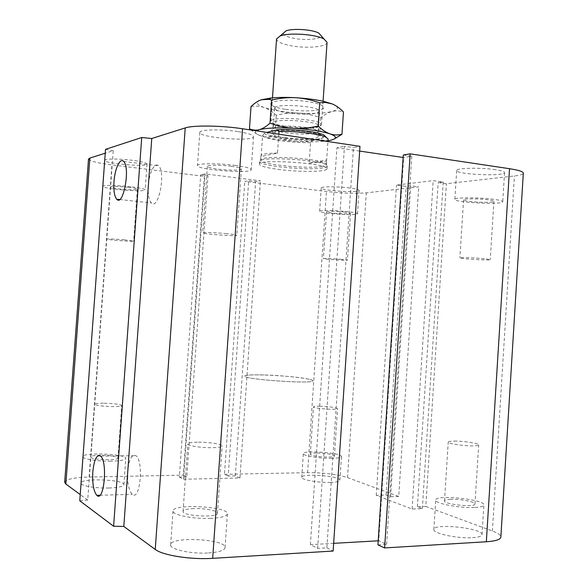 <?xml version="1.0" encoding="UTF-8"?>
<svg xmlns="http://www.w3.org/2000/svg" width="588" height="588" viewBox="0 0 588 588"><rect width="100%" height="100%" fill="white"/><g stroke="black" fill="none" stroke-linecap="round" stroke-linejoin="round"><path stroke-width="0.44" stroke-dasharray="2.94 2.21" d="M277.955 169.373C298.697 172.24 327.369 172.005 327.031 168.8C329.684 163.398 257.845 158.503 259.433 164.192C259.918 166.014 266.092 167.742 277.955 169.373M263.88 374.953C251.855 374.652 245.497 375.026 244.806 376.099C242.587 379.422 314.874 384.354 312.801 380.73C313.485 378.797 284.893 375.489 263.88 374.953M341.518 259.337C331.559 258.544 325.531 258.279 323.437 258.558C322.827 259.146 347.868 260.807 347.449 260.146L341.518 259.337M344.664 212.04C334.734 211.121 328.699 211.033 326.575 211.783C326.707 212.187 328.707 212.621 332.58 213.076C342.4 213.988 348.39 214.069 350.558 213.319L344.664 212.04M349.845 187.991C337.968 186.411 320.717 186.433 321.202 187.984C320.173 190.585 359.555 193.07 359.07 190.365C358.923 189.579 355.85 188.785 349.845 187.991M348.265 211.731C336.373 210.313 319.122 210.085 319.637 211.32C318.645 213.37 358.041 215.899 357.519 213.745C357.364 213.121 354.277 212.452 348.265 211.731M484.461 258.735C475.178 257.801 459.39 257.257 459.897 257.867C459.096 258.771 490.715 260.653 490.252 259.668L484.461 258.735M488.15 199.802C478.904 198.524 463.101 198.575 463.572 199.846C463.653 200.368 465.623 200.883 469.474 201.39C478.595 202.632 494.214 202.61 493.898 201.331C493.839 200.817 491.921 200.31 488.15 199.802M495.603 169.697C480.962 167.396 455.906 167.97 456.678 170.476C455.303 174.452 505.004 176.672 504.563 172.571C504.497 171.564 501.505 170.608 495.603 169.697M493.751 199.325C479.088 197.289 454.039 197.384 454.84 199.383C453.517 202.515 503.24 204.984 502.747 201.728C502.666 200.927 499.668 200.126 493.751 199.325M226.667 233.649C215.98 232.583 202.309 232.12 202.676 232.819C201.809 234.024 237.295 236.582 236.773 235.281C236.53 234.847 233.164 234.303 226.667 233.649M231.363 166.301C220.728 164.861 207.042 164.927 207.358 166.382C207.63 167.308 211.048 168.212 217.604 169.101C228.093 170.498 241.58 170.454 241.381 168.984C241.168 168.087 237.831 167.19 231.363 166.301M237.868 131.58C221.037 128.978 199.303 129.514 199.81 132.41C198.347 137.695 254.009 142.053 253.509 136.644C253.237 134.873 248.026 133.182 237.868 131.58M235.509 165.456C218.64 163.155 196.914 163.273 197.465 165.573C196.083 169.741 251.796 173.982 251.223 169.689C250.922 168.286 245.688 166.874 235.509 165.456M124.421 239.831C114.226 238.993 108.317 238.735 106.685 239.059C106.024 239.779 134.13 241.896 133.645 241.095L124.421 239.831M128.235 187.271C118.07 186.271 112.154 186.183 110.493 186.999C110.809 187.623 113.918 188.285 119.805 188.991C129.845 189.975 135.703 190.064 137.394 189.248C137.129 188.638 134.079 187.984 128.235 187.271M132.667 160.362C119.57 158.635 104.216 158.628 104.554 160.303C103.466 163.486 147.595 167.33 147.022 164.03C146.647 162.832 141.862 161.604 132.667 160.362M130.749 186.763C117.629 185.213 102.283 184.985 102.65 186.315C101.606 188.821 145.78 192.496 145.155 189.873C144.766 188.917 139.959 187.881 130.749 186.763M100.423 455.2C94.433 455.325 91.213 455.898 90.765 456.942C89.927 459.779 118.585 460.941 117.96 458.059C116.439 456.317 110.595 455.362 100.423 455.2M104.208 403.243C114.351 403.566 120.195 404.346 121.753 405.588C121.393 406.286 118.247 406.624 112.315 406.595C102.047 406.271 96.145 405.492 94.617 404.25C95.036 403.537 98.233 403.206 104.208 403.243M193.797 508.576C187.094 508.892 183.507 509.84 183.052 511.42C181.883 516.117 218.207 518.043 217.457 513.258C217.935 510.707 204.514 508.091 193.797 508.576M198.45 442.213C209.122 442.095 222.558 444.19 222.132 445.947C221.786 447.012 218.317 447.593 211.731 447.696C200.898 447.843 187.263 445.689 187.807 443.962C188.226 442.874 191.776 442.286 198.45 442.213M450.658 499.293C446.733 499.462 444.682 499.998 444.506 500.902C443.47 504.379 475.611 507.687 474.979 504.012C475.523 501.814 459.963 498.837 450.658 499.293M454.333 441.11C463.601 440.985 479.176 443.374 478.676 444.888C478.544 445.498 476.567 445.829 472.737 445.88C463.337 446.027 447.586 443.572 448.232 442.095C448.387 441.478 450.423 441.147 454.333 441.11M316.528 453.025C312.596 453.091 310.53 453.466 310.317 454.156C309.553 456.45 334.976 458.375 334.44 455.979C332.426 454.259 326.458 453.275 316.528 453.025M319.659 406.22C329.567 406.602 335.542 407.41 337.586 408.638C337.424 409.108 335.403 409.321 331.536 409.299C321.511 408.917 315.491 408.109 313.492 406.874C313.683 406.404 315.741 406.183 319.659 406.22M330.272 482.425C336.387 482.211 339.592 481.491 339.871 480.264C340.827 476.023 301.181 472.995 301.74 477.346C300.983 479.735 318.167 482.836 330.272 482.425M331.875 458.324C319.791 458.574 302.599 455.722 303.334 453.664C302.732 449.886 342.356 452.87 341.444 456.538C341.172 457.604 337.982 458.192 331.875 458.324M472.605 537.689C478.654 537.285 481.793 536.278 482.028 534.668C483.13 528.164 433.15 522.872 433.856 529.501C432.672 533.389 457.604 538.777 472.605 537.689M474.494 507.51C459.522 508.319 434.576 503.424 435.73 500.065C434.966 494.31 484.924 499.352 483.88 504.982C483.659 506.371 480.528 507.216 474.494 507.51M208.512 552.963C218.949 552.198 224.469 550.419 225.064 547.619C226.534 539.005 170.167 536.08 170.645 544.841C169.609 549.398 191.218 554.153 208.512 552.963M210.923 518.366C193.672 519.233 172.049 514.919 173.041 510.979C172.482 503.387 228.791 506.43 227.394 513.883C226.828 516.301 221.338 517.793 210.923 518.366M108.912 488.011C118.306 487.65 123.304 486.541 123.899 484.688C125.082 479.507 80.416 477.809 80.901 483.101C80.247 485.717 95.535 488.437 108.912 488.011M110.853 461.168C97.505 461.418 82.21 458.919 82.842 456.663C82.305 452.069 126.927 453.936 125.795 458.42C125.215 460.022 120.239 460.941 110.853 461.168M127.714 471.363C127.214 482.77 128.721 490.421 132.234 494.332C140.106 501.726 144.001 461.102 135.924 455.722C131.778 453.921 129.037 459.132 127.714 471.363M148.286 185.683C147.808 194.297 148.83 200.06 151.351 202.956C158.466 210.93 166.147 171.983 158.554 165.838C154.703 161.744 149.051 172.953 148.286 185.683M79.777 500.792L87.715 500.043L113.241 150.69L105.245 153.218M87.715 500.043L80.233 494.567M64.68 482.27C65.944 479.235 74.095 477.485 89.126 477.03L183.302 475.148L204.367 176.363L207.99 175.665L200.706 174.761L205.08 173.894L260.425 180.817L255.64 181.596L248.68 180.729L244.799 181.376L326.458 191.49C342.334 193.261 355.622 193.717 366.317 192.849L418.73 186.866L410.718 185.808L406.146 186.345L396.481 185.073L433.194 180.634L443.212 182.001L438.17 182.596L446.395 183.713L514.404 175.959C520.108 175.297 523.077 174.371 523.32 173.181M333.653 543.334L310.376 544.657L317.645 548.406L326.869 547.862L353.462 147.588L359.966 146.331M317.645 548.406L344.465 146.25L353.462 147.588M183.302 475.148L186.786 476.912L207.99 175.665M310.376 544.657L336.931 147.75L344.465 146.25M186.786 476.912L179.362 477.066L200.706 174.761M377.944 544.863L386.61 544.356L378.723 540.784L403.647 157.562L403.147 157.488M179.362 477.066L183.559 479.235L205.08 173.894M386.61 544.356L411.769 156.246L403.647 157.562M183.559 479.235L239.941 477.993L260.425 180.817M239.941 477.993L235.31 475.898L255.64 181.596M235.31 475.898L228.225 476.045L248.68 180.729M228.225 476.045L224.476 474.325L244.799 181.376M224.476 474.325L307.59 472.664C323.709 472.656 337.02 474.295 347.523 477.581L398.738 496.463L418.73 186.866M398.738 496.463L390.572 496.735L386.103 495.067L376.254 495.383L412.115 509.024L422.338 508.613L417.406 506.768L425.8 506.437L446.395 183.713M417.406 506.768L438.17 182.596M422.338 508.613L443.212 182.001M390.572 496.735L410.718 185.808M412.115 509.024L433.194 180.634M386.103 495.067L406.146 186.345M376.254 495.383L396.481 185.073M425.8 506.437L492.406 530.986C497.992 533.066 500.814 535.087 500.866 537.042M378.723 540.784L378.209 540.813M88.509 159.039C89.391 161.031 97.204 162.994 111.933 164.912L204.367 176.363M326.869 547.862L333.146 551.044M105.524 149.359L113.241 150.69M403.309 154.989L411.769 156.246M359.65 151.087L336.931 147.75M327.053 42.373C327.2 47.025 305.591 48.797 290.112 45.585C281.314 43.769 276.794 41.55 276.544 38.926M283.276 33.251C283.578 35.221 286.951 36.882 293.397 38.242C305.018 40.704 321.239 39.308 321.151 35.758M284.599 126.148L277.587 124.774C273.126 123.627 270.892 122.48 270.877 121.312C269.877 115.667 323.496 119.32 321.504 124.766C321.276 125.913 318.865 126.751 314.257 127.273C305.378 128.074 295.492 127.699 284.599 126.148M285.636 127.28L279.315 126.045C275.324 125.023 273.317 123.994 273.302 122.958C272.428 117.923 320.636 121.209 318.865 126.067C318.674 127.089 316.506 127.831 312.375 128.302C304.378 129.015 295.47 128.676 285.636 127.28M284.93 137.577C298.969 139.768 318.409 139.238 318.159 136.578C319.909 132.013 271.685 128.728 272.582 133.469C272.869 134.968 276.985 136.343 284.93 137.577M328.089 138.849L326.164 137.195L312.647 140.179L310.552 142.656L309.17 163.104L326.671 159.951L327.913 141.539M309.17 163.104L322.511 162.207C325.223 161.722 326.641 161.097 326.752 160.326L326.671 159.951M278.815 134.189L277.521 153.064L261.146 156.518L262.593 135.571L264.563 133.013L266.908 132.41M277.521 153.064C266.923 153.27 261.366 154.196 260.859 155.835L261.146 156.518M264.563 133.013C264.262 136.835 293.919 141.157 312.647 140.179M310.552 142.656C291.589 143.105 265.004 139.268 262.593 135.571M322.231 166.353C307.48 169.256 258.999 164.383 260.565 160.046L261.417 159.172C267.114 155.092 320.952 158.76 325.796 163.56L326.465 164.537C326.355 165.287 324.944 165.889 322.231 166.353M322.863 167.889C307.715 170.821 258.029 165.838 259.624 161.443L260.484 160.553C266.298 156.415 321.592 160.186 326.538 165.059L327.215 166.051C327.104 166.808 325.649 167.418 322.863 167.889M308.656 379.142C293.846 375.717 243.711 373.27 244.806 376.099C242.587 379.422 314.874 384.354 312.801 380.73C312.772 380.267 311.39 379.738 308.656 379.142M286.768 112.837C299.792 114.638 309.986 114.667 317.366 112.925L319.534 111.345C321.305 106.149 273.802 102.907 274.64 108.288L276.5 110.14C278.69 111.176 282.115 112.073 286.768 112.837M285.158 109.272C279.638 108.361 275.574 107.281 272.964 106.024C265.203 102.4 278.749 99.218 297.815 100.57C316.895 101.82 329.721 106.803 321.423 109.331C312.632 111.441 300.549 111.426 285.158 109.272M285.408 132.697C299.248 134.895 318.417 134.314 318.167 131.609L316.41 129.999C314.345 129.073 311.008 128.25 306.407 127.522C292.986 125.751 282.608 125.641 275.272 127.199L273.244 128.544C273.523 130.073 277.573 131.455 285.408 132.697M332.051 103.863C339.202 106.906 339.225 109.442 332.124 111.463C324.319 113.322 313.191 113.859 298.748 113.087C284.283 112.161 272.744 110.294 264.13 107.486C256.17 104.598 255.236 102.018 261.337 99.754M251.01 106.582C255.765 105.796 260.139 106.097 264.13 107.486C268.128 108.89 272.185 111.463 276.301 115.211C284.224 113.388 291.707 112.683 298.748 113.087C305.782 113.506 313.125 115.086 320.776 117.821C324.745 114.55 328.53 112.426 332.124 111.463C335.711 110.515 339.489 110.684 343.458 111.985M334.212 139.025L330.184 140.341L325.789 140.708L319.328 139.275C311.368 141.091 303.864 141.789 296.822 141.37C307.891 142.009 317.285 141.936 325.002 141.135L327.964 140.745M296.822 141.37C289.774 140.936 282.446 139.349 274.831 136.607L264.791 136.901L262.145 136.262L264.997 137.048C273.582 139.128 284.188 140.569 296.822 141.37M256.309 130.823C253.935 132.506 255.876 134.321 262.145 136.262C258.132 135.049 253.906 132.557 249.466 128.787M320.776 117.821L319.328 139.275M308.487 131.984C314.124 132.866 318.196 133.858 320.703 134.961C338.269 143.906 251.407 137.989 270.355 131.536C276.228 129.669 295.058 129.86 308.487 131.984M276.301 115.211L274.831 136.607M89.126 477.03L111.933 164.912M492.406 530.986L514.404 175.959M307.59 472.664L326.458 191.49M347.523 477.581L366.317 192.849M327.031 168.8L327.215 166.051M259.433 164.192L259.624 161.443M326.575 211.783L323.437 258.558M350.558 213.319L347.449 260.146M321.202 187.984L319.637 211.32M359.07 190.365L357.519 213.745M463.572 199.846L459.897 257.867M493.898 201.331L490.252 259.668M456.678 170.476L454.84 199.383M504.563 172.571L502.747 201.728M207.358 166.382L202.676 232.819M241.381 168.984L236.773 235.281M199.81 132.41L197.465 165.573M253.509 136.644L251.223 169.689M110.493 186.999L106.685 239.059M137.394 189.248L133.645 241.095M104.554 160.303L102.65 186.315M147.022 164.03L145.155 189.873M90.765 456.942L94.617 404.25M117.96 458.059L121.753 405.588M183.052 511.42L187.807 443.962M217.457 513.258L222.132 445.947M444.506 500.902L448.232 442.095M474.979 504.012L478.676 444.888M310.317 454.156L313.492 406.874M334.44 455.979L337.586 408.638M339.871 480.264L341.444 456.538M301.74 477.346L303.334 453.664M482.028 534.668L483.88 504.982M433.856 529.501L435.73 500.065M225.064 547.619L227.394 513.883M170.652 544.841L173.041 510.979M123.899 484.688L125.795 458.42M80.901 483.101L82.842 456.655M100.511 456.09L135.916 455.722M99.894 495.25L132.241 494.332M123.642 161.435L158.554 165.838M119.614 199.516L151.351 202.948M321.504 124.766L323.084 101.268M270.877 121.312L272.487 97.851M318.159 136.578L318.865 126.067M272.582 133.469L273.302 122.958M312.375 128.302L314.257 127.273M279.315 126.045L277.587 124.774M326.465 164.537L326.752 160.326M260.565 160.046L260.859 155.835M261.417 159.172L260.484 160.553M325.796 163.56L326.538 165.059M317.366 112.925L321.423 109.331M276.5 110.14L272.964 106.024M318.167 131.609L319.534 111.345M274.64 108.288L273.244 128.544M325.002 141.135L325.789 140.708M320.703 134.961L316.41 129.999M270.362 131.536L275.272 127.199"/><path stroke-width="0.88" d="M92.808 471.98C94.131 459.559 96.697 454.259 100.519 456.09C107.942 461.565 104.032 502.88 96.814 495.339C93.595 491.355 92.257 483.571 92.808 471.98M113.991 181.692C114.792 168.763 120.106 157.319 123.642 161.435C130.617 167.587 123.215 207.241 116.696 199.2C114.388 196.282 113.484 190.446 113.991 181.692M79.777 500.792L105.524 149.359L141.715 137.518L113.609 526.245L79.777 500.792M212.68 558.335L242.557 128.765L359.966 146.331L333.146 551.044L212.68 558.335C190.85 559.827 162.648 555.359 155.239 549.435L123.811 526.444L151.755 138.511L141.715 137.518M80.233 494.567L65.856 484.049L64.68 482.27L88.509 159.039L89.876 158.076L105.245 153.218M384.611 547.928L377.944 544.863L403.309 154.989L410.174 153.843L509.517 168.705C518.638 170.13 523.246 171.623 523.32 173.181L500.866 537.042C500.535 539.534 495.691 541.107 486.342 541.761L384.611 547.928L410.174 153.843M378.209 540.813L333.653 543.334M242.557 128.765C221.309 125.487 193.158 125.134 185.22 127.927L151.755 138.511M123.811 526.444L113.609 526.245M403.147 157.488L359.65 151.087M272.487 97.851L276.544 38.926L280.086 36.015C288.965 32.384 315.844 34.214 324.025 39.014L327.053 42.373L323.084 101.268M321.151 35.758L318.836 33.134C312.654 29.488 292.706 28.128 285.996 30.899L283.276 33.251M327.913 141.539L328.089 138.849L325.649 137.048C318.968 133.821 295.433 130.948 278.999 131.433L278.815 134.189M266.908 132.41L277.213 129.772L278.999 131.433M326.164 137.195L323.819 134.924C317.138 131.638 292.405 128.875 277.213 129.772M261.337 99.754L271.582 97.931C278.602 97.292 286.701 97.226 295.874 97.74C306.686 98.394 316.124 99.659 324.201 101.518L332.051 103.863L325.458 102.459L319.703 102.841C311.427 99.886 303.481 98.181 295.874 97.74C288.252 97.307 280.16 98.071 271.59 100.048L269.039 99.35L261.337 99.754C258.081 100.835 254.633 103.106 251.01 106.582L249.466 128.787C252.759 130.22 256.023 130.521 259.271 129.676C262.513 128.816 266.092 126.655 270.002 123.186C278.242 126.148 286.165 127.861 293.787 128.324C278.006 127.493 266.504 127.941 259.271 129.676L256.309 130.823M327.964 140.745L330.184 140.341C337.269 138.702 337.218 136.548 330.037 133.895C321.717 131.227 309.633 129.375 293.787 128.324C301.409 128.772 309.523 128.008 318.137 126.038C322.305 129.999 326.274 132.616 330.037 133.895C333.815 135.159 337.791 135.299 341.966 134.299L343.458 111.985C339.614 108.06 335.814 105.355 332.051 103.863M341.966 134.299L334.212 139.025M319.703 102.841L318.137 126.038M271.59 100.048L270.002 123.186M155.239 549.435L185.22 127.927M65.856 484.049L89.876 158.076M486.342 541.761L509.517 168.705M96.814 495.339L99.894 495.25M116.696 199.2L119.614 199.516M285.996 30.899L280.086 36.015M318.836 33.134L324.025 39.014M323.819 134.924L325.649 137.048M324.201 101.518L325.458 102.459M271.582 97.931L269.039 99.35"/></g></svg>
